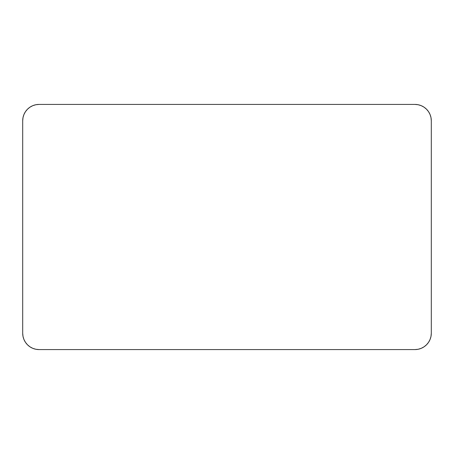 <?xml version="1.0" encoding="UTF-8"?>
<svg xmlns="http://www.w3.org/2000/svg" width="454" height="454" viewBox="0 0 454 454"><rect width="100%" height="100%" fill="white"/><g stroke="black" fill="none" stroke-linecap="round" stroke-linejoin="round"><path stroke-width="0.68" d="M32.79 105.663L29.964 107.172L27.49 109.21L25.452 111.684L23.943 114.51L23.012 117.575L22.7 120.764L22.7 333.236L23.012 336.425L23.943 339.49L25.452 342.316L27.49 344.79L29.964 346.828L32.79 348.337L35.855 349.268L39.044 349.58L414.956 349.58L418.145 349.268L421.21 348.337L424.036 346.828L426.51 344.79L428.548 342.316L430.057 339.49L430.988 336.425L431.3 333.236L431.3 120.764L430.988 117.575L430.057 114.51L428.548 111.684L426.51 109.21L424.036 107.172L421.21 105.663L418.145 104.732L414.956 104.42L39.044 104.42L35.855 104.732L32.79 105.663L29.964 107.172L27.49 109.21L25.452 111.684L23.943 114.51L23.012 117.575M431.3 333.236L431.3 120.764A16.344 16.344 0 0 0 414.956 104.42L39.044 104.42A16.344 16.344 0 0 0 22.7 120.764L22.7 333.236A16.344 16.344 0 0 0 39.044 349.58L414.956 349.58A16.344 16.344 0 0 0 431.3 333.236M430.988 117.575L430.057 114.51L428.548 111.684L426.51 109.21L424.036 107.172L421.21 105.663M23.012 336.425L23.943 339.49L25.452 342.316L27.49 344.79L29.964 346.828L32.79 348.337M421.21 348.337L424.036 346.828L426.51 344.79L428.548 342.316L430.057 339.49L430.988 336.425"/></g></svg>
